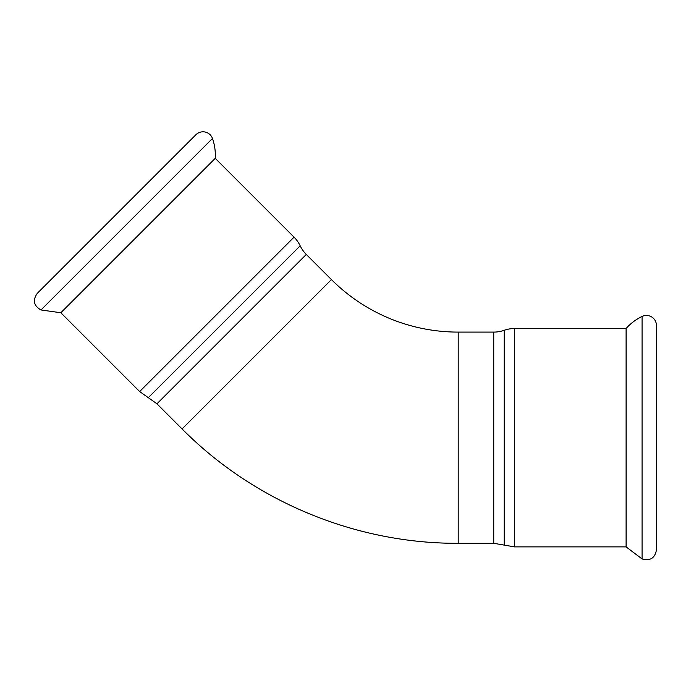 <?xml version="1.0" encoding="UTF-8"?>
<svg xmlns="http://www.w3.org/2000/svg" width="691" height="691" viewBox="0 0 691 691"><rect width="100%" height="100%" fill="white"/><g stroke="black" fill="none" stroke-linecap="round" stroke-linejoin="round"><path stroke-width="1.04" d="M138.036 235.536L215.238 158.334A50.201 50.201 0 0 0 212.474 138.494A10.037 10.037 0 0 0 195.907 134.745L37.245 293.407C32.477 300.291 33.729 305.819 40.994 309.974L60.834 312.738L138.036 235.536M642.077 558.95L626.098 546.883L626.098 328.519A50.201 50.201 0 0 1 642.077 316.443A10.037 10.037 0 0 1 656.45 325.504L656.45 549.889C654.947 558.129 650.162 561.152 642.077 558.95L642.077 316.443M294.055 237.151L139.651 391.555L148.297 397.671L300.17 245.797A31.371 31.371 0 0 0 294.055 237.151L215.238 158.334M300.17 245.797A31.371 31.371 0 0 0 306.294 254.443L156.943 403.794L148.297 397.671M182.087 428.938L331.438 279.587A179.271 179.271 0 0 0 458.202 332.095L458.202 543.307C355.83 543.722 254.176 501.614 182.087 428.938L156.943 403.794M514.64 546.883L504.197 545.095L504.197 330.307A31.371 31.371 0 0 1 514.64 328.519L514.64 546.883L626.098 546.883M504.197 330.307A31.371 31.371 0 0 1 493.754 332.095L458.202 332.095M656.45 546.253L656.45 437.697M212.474 138.494L40.994 309.974M504.197 545.095L493.754 543.307L493.754 332.095M139.651 391.555L60.834 312.738M331.438 279.587L306.294 254.443M626.098 328.519L514.64 328.519M493.754 543.307L458.202 543.307"/></g></svg>

